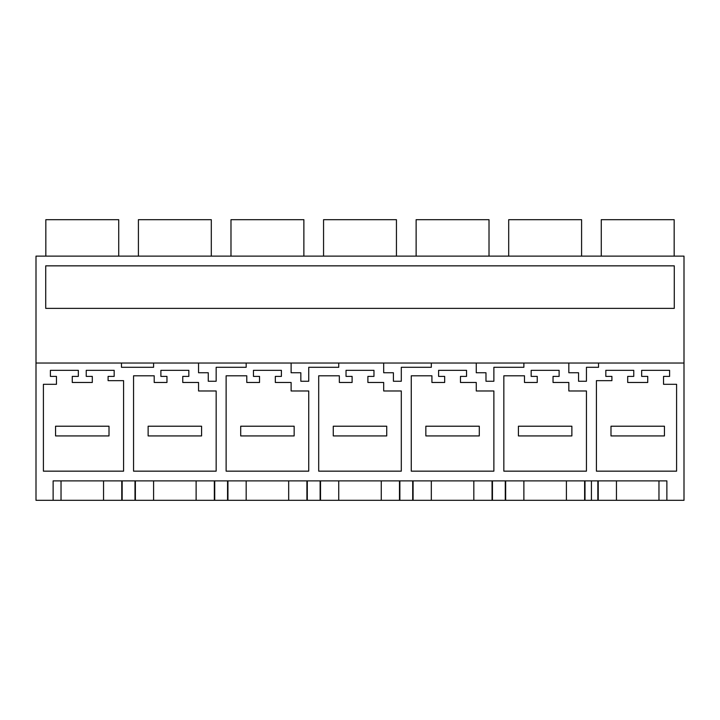 <?xml version="1.0" encoding="UTF-8"?>
<svg xmlns="http://www.w3.org/2000/svg" width="720" height="720" viewBox="0 0 720 720"><rect width="100%" height="100%" fill="white"/><g stroke="black" fill="none" stroke-linecap="round" stroke-linejoin="round"><path stroke-width="1.08" d="M598.23 480.879L598.23 500.319L591.426 500.319L591.426 480.879L135.378 480.879L135.378 500.319L36 500.319L36 363.033L684 363.033L684 500.319L666.873 500.319L666.873 480.879L53.127 480.879L53.127 500.319M591.426 500.319L135.378 500.319M684 363.033L684 256.131L36 256.131L36 363.033M153.594 363.033L153.594 367.29L121.464 367.29L121.464 363.033M591.426 363.033L598.536 363.033L598.536 367.29L586.449 367.29L586.449 381.258L578.547 381.258L578.547 372.753L568.836 372.753L568.836 363.033M523.881 363.033L523.881 367.29L493.875 367.29L493.875 381.258L485.982 381.258L485.982 372.753L476.262 372.753L476.262 363.033M431.316 363.033L431.316 367.29L401.301 367.29L401.301 381.258L393.408 381.258L393.408 372.753L383.688 372.753L383.688 363.033M338.742 363.033L338.742 367.29L308.736 367.29L308.736 381.258L300.834 381.258L300.834 372.753L291.114 372.753L291.114 363.033M246.168 363.033L246.168 367.29L216.162 367.29L216.162 381.258L208.269 381.258L208.269 372.753L198.549 372.753L198.549 363.033M611.901 376.398L611.901 380.655L596.412 380.655L596.412 471.159L676.593 471.159L676.593 384.3L663.534 384.3L663.534 376.398L669.6 376.398L669.6 370.323L641.664 370.323L641.664 376.398L647.739 376.398L647.739 382.473L627.696 382.473L627.696 376.398L633.762 376.398L633.762 370.323L605.826 370.323L605.826 376.398L611.901 376.398M401.301 390.978L401.301 471.159L318.699 471.159L318.699 375.795L339.345 375.795L339.345 382.473L352.107 382.473L352.107 376.398L346.032 376.398L346.032 370.323L373.968 370.323L373.968 376.398L367.893 376.398L367.893 382.473L383.688 382.473L383.688 390.978L401.301 390.978M476.262 390.978L493.875 390.978L493.875 471.159L411.264 471.159L411.264 375.795L431.919 375.795L431.919 382.473L444.672 382.473L444.672 376.398L438.597 376.398L438.597 370.323L466.542 370.323L466.542 376.398L460.467 376.398L460.467 382.473L476.262 382.473L476.262 390.978M537.246 382.473L524.493 382.473L524.493 375.795L503.838 375.795L503.838 471.159L586.449 471.159L586.449 390.978L568.836 390.978L568.836 382.473L553.041 382.473L553.041 376.398L559.116 376.398L559.116 370.323L531.171 370.323L531.171 376.398L537.246 376.398L537.246 382.473M198.549 382.473L182.754 382.473L182.754 376.398L188.829 376.398L188.829 370.323L160.884 370.323L160.884 376.398L166.959 376.398L166.959 382.473L154.206 382.473L154.206 375.795L133.551 375.795L133.551 471.159L216.162 471.159L216.162 390.978L198.549 390.978L198.549 382.473M226.125 375.795L246.78 375.795L246.78 382.473L259.533 382.473L259.533 376.398L253.458 376.398L253.458 370.323L281.403 370.323L281.403 376.398L275.328 376.398L275.328 382.473L291.114 382.473L291.114 390.978L308.736 390.978L308.736 471.159L226.125 471.159L226.125 375.795M50.4 370.323L50.4 376.398L56.466 376.398L56.466 384.3L43.407 384.3L43.407 471.159L123.588 471.159L123.588 380.655L108.099 380.655L108.099 376.398L114.174 376.398L114.174 370.323L86.238 370.323L86.238 376.398L92.304 376.398L92.304 382.473L72.261 382.473L72.261 376.398L78.336 376.398L78.336 370.323L50.4 370.323M53.127 480.879L61.029 480.879L61.029 500.319M61.029 480.879L103.545 480.879L103.545 500.319M135.378 480.879L121.77 480.879L121.77 500.319M121.77 480.879L103.545 480.879M591.426 308.367L45.72 308.367L45.72 265.851L674.28 265.851L674.28 308.367L591.426 308.367L674.28 308.367M45.837 256.131L45.837 219.681L118.728 219.681L118.728 256.131M45.72 265.851L591.426 265.851M153.594 480.879L153.594 500.319M196.119 480.879L196.119 500.319M214.344 480.879L214.344 500.319M138.411 256.131L138.411 219.681L211.302 219.681L211.302 256.131M227.943 480.879L227.943 500.319M246.168 480.879L246.168 500.319M288.684 480.879L288.684 500.319M306.909 480.879L306.909 500.319M230.985 256.131L230.985 219.681L303.876 219.681L303.876 256.131M320.517 480.879L320.517 500.319M338.742 480.879L338.742 500.319M381.258 480.879L381.258 500.319M399.483 480.879L399.483 500.319M323.559 256.131L323.559 219.681L396.441 219.681L396.441 256.131M413.091 480.879L413.091 500.319M431.316 480.879L431.316 500.319M473.832 480.879L473.832 500.319M492.057 480.879L492.057 500.319M416.124 256.131L416.124 219.681L489.015 219.681L489.015 256.131M505.656 480.879L505.656 500.319M523.881 480.879L523.881 500.319M566.406 480.879L566.406 500.319M584.622 480.879L584.622 500.319M508.698 256.131L508.698 219.681L581.589 219.681L581.589 256.131M598.536 363.033L598.536 367.29L591.426 367.29M598.23 500.319L666.873 500.319M616.455 480.879L616.455 500.319M658.971 480.879L658.971 500.319M674.163 256.131L674.163 219.681L601.272 219.681L601.272 256.131M55.557 426.213L55.557 435.924L109.008 435.924L109.008 426.213L55.557 426.213M148.131 426.213L148.131 435.924L201.582 435.924L201.582 426.213L148.131 426.213M240.705 426.213L240.705 435.924L294.156 435.924L294.156 426.213L240.705 426.213M333.27 426.213L333.27 435.924L386.73 435.924L386.73 426.213L333.27 426.213M425.844 426.213L425.844 435.924L479.295 435.924L479.295 426.213L425.844 426.213M518.418 426.213L518.418 435.924L571.869 435.924L571.869 426.213L518.418 426.213M610.992 426.213L610.992 435.924L664.443 435.924L664.443 426.213L610.992 426.213M122.157 480.879L122.157 500.319M134.991 480.879L134.991 500.319M214.722 480.879L214.722 500.319M227.556 480.879L227.556 500.319M307.296 480.879L307.296 500.319M320.13 480.879L320.13 500.319M399.87 480.879L399.87 500.319M412.704 480.879L412.704 500.319M492.444 480.879L492.444 500.319M505.278 480.879L505.278 500.319M585.009 480.879L585.009 500.319M597.843 480.879L597.843 500.319"/></g></svg>
